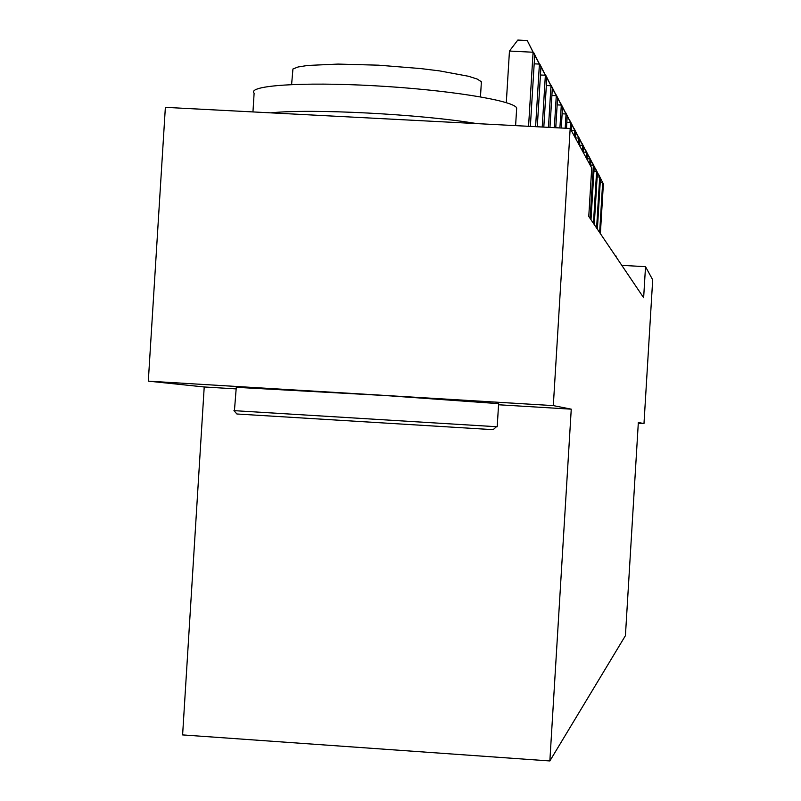 <?xml version="1.0" encoding="UTF-8"?>
<svg xmlns="http://www.w3.org/2000/svg" width="801" height="801" viewBox="0 0 801 801"><rect width="100%" height="100%" fill="white"/><g stroke="black" fill="none" stroke-linecap="round" stroke-linejoin="round"><path stroke-width="1.2" d="M498.552 404.765L571.253 409.171L553.311 405.606L148.305 381.146L204.215 386.973L182.608 734.918L549.856 760.95L625.421 635.664L638.337 422.477L643.984 423.599L652.695 279.809L645.526 266.683L621.786 265.341M148.305 381.146L165.366 107.354L570.182 128.48L553.311 405.606M570.182 128.48L591.719 167.97L588.765 216.41L643.644 297.732L645.526 266.683M638.297 423.248L643.984 423.599M571.253 409.171L549.856 760.95M204.215 386.973L235.784 388.875M528.57 126.308L533.086 52.235L534.708 55.269L530.362 126.408M506.302 102.648L509.456 51.054L533.086 52.235L527.248 40.521L534.708 55.269M509.456 51.054L517.816 40.05L527.248 40.521M493.756 429.706L236.906 413.997L233.932 410.643L496.47 426.713M252.956 111.92L254.117 93.206C246.978 85.517 302.037 81.712 374.177 85.747C446.247 89.672 512.48 100.215 516.585 107.775L516.565 109.877M270.908 112.861C310.488 108.445 420.775 114.163 476.825 123.604M291.604 84.546L292.936 68.986L298.042 66.994L307.574 65.462L338.072 64.08L378.553 65.181L420.745 68.576L439.709 70.919L468.605 76.285L477.156 79.039L481.241 81.642L481.291 83.434M234.433 410.663L236.285 387.314L385.341 395.544L498.623 403.644M615.078 255.389L616.119 256.39M535.599 126.678L539.413 64.09L540.935 66.944L537.291 126.768M533.406 52.686L539.413 64.09L534.187 63.83M533.736 52.696L540.935 66.944M542.217 127.019L545.371 75.244L546.803 77.937L543.809 127.109M539.534 64.15L545.371 75.244L540.445 74.994M539.844 64.16L546.803 77.937M548.455 127.349L550.988 85.767L552.34 88.3L549.957 127.429M545.311 74.954L550.988 85.767L546.342 85.527M545.601 74.974L552.34 88.3M554.342 127.659L556.284 95.699L557.566 98.092L555.764 127.729M550.768 85.166L556.284 95.699L551.899 95.479M551.048 85.186L557.566 98.092M559.909 127.95L561.301 105.091L562.512 107.364L561.261 128.02M555.924 94.828L561.301 105.091L557.156 104.881M556.184 94.838L562.512 107.364M565.186 128.22L566.057 113.992L567.198 116.145L566.467 128.29M560.81 103.98L566.057 113.992L562.122 113.792M561.06 103.99L567.198 116.145M570.192 128.5L570.562 122.443L571.654 124.485L571.283 130.503M565.446 112.661L570.562 122.443L566.828 122.243M565.686 112.671L571.654 124.485M574.487 136.37L574.838 130.463L575.879 132.405L575.518 138.273M569.851 120.911L574.838 130.463L571.303 130.273M570.082 120.921L575.879 132.405M578.562 143.85L578.913 138.092L579.904 139.945L579.554 145.672M574.047 128.761L578.913 138.092L575.549 137.912M574.267 128.771L579.904 139.945M582.447 150.978L582.798 145.361L583.739 147.124L583.398 152.711M578.042 136.23L582.798 145.361L579.584 145.191M578.242 136.24L583.739 147.124M586.162 157.777L586.492 152.29L587.393 153.972L587.053 159.429M581.846 143.359L586.492 152.29L583.428 152.12M582.037 143.369L587.393 153.972M589.696 164.265L590.017 158.898L590.878 160.5L590.557 165.847M585.481 150.167L590.017 158.898L587.103 158.738M585.661 150.177L590.878 160.5M590.157 218.463L593.391 165.216L594.212 166.748L590.998 219.704M588.945 156.666L593.391 165.216L590.597 165.066M589.125 156.676L594.212 166.748M593.451 223.349L596.615 171.264L597.406 172.726L594.252 224.54M592.269 162.883L596.615 171.264L593.952 171.114M592.44 162.893L597.406 172.726M596.605 228.025L599.709 177.051L600.46 178.453L597.376 229.166M595.443 168.841L599.709 177.051L597.145 176.911M595.614 168.841L600.46 178.453M599.639 232.51L602.662 182.588L603.383 183.94L600.37 233.602M598.497 174.548L602.662 182.588L600.219 182.458M598.647 174.548L603.383 183.94M493.146 429.676L496.49 426.693M498.633 403.494L497.211 426.743M480.47 96.841L481.381 81.862M516.685 107.935L515.604 125.637M616.139 256.06L616.089 256.901"/></g></svg>
